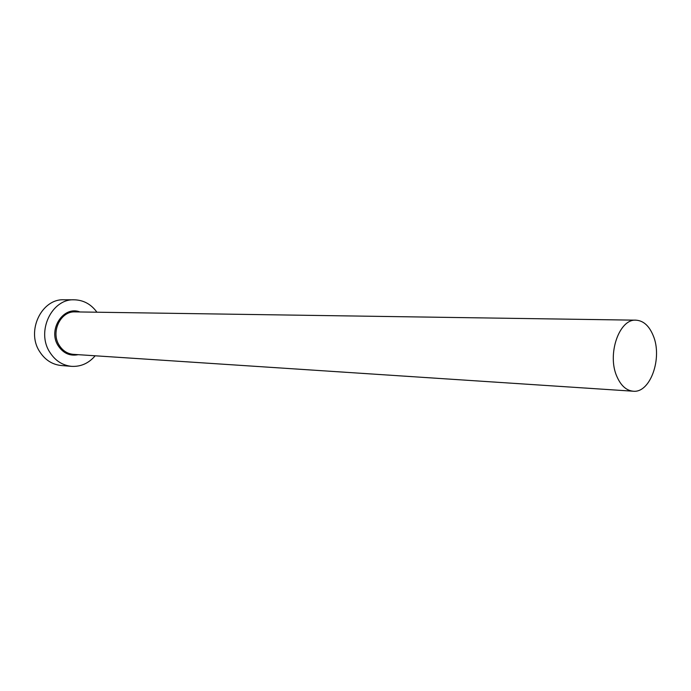 <?xml version="1.0" encoding="UTF-8"?>
<svg xmlns="http://www.w3.org/2000/svg" width="691" height="691" viewBox="0 0 691 691"><rect width="100%" height="100%" fill="white"/><g stroke="black" fill="none" stroke-linecap="round" stroke-linejoin="round"><path stroke-width="1.04" d="M653.194 335.567C649.143 325.789 643.407 320.659 636.005 320.175C619.291 318.586 606.871 354.31 616.856 376.431C620.846 385.587 626.271 390.51 633.146 391.21C650.317 393.352 662.816 357.895 653.194 335.567M96.939 312.22C91.1 304.204 83.542 300.067 74.257 299.799C51.765 298.572 36.079 331.55 49.804 352.237C55.22 360.702 62.475 365.401 71.579 366.351C80.856 366.826 88.724 363.311 95.185 355.787M74.257 299.799L63.909 299.79C41.572 298.59 25.999 331.144 39.637 351.572C45.01 359.933 52.222 364.58 61.266 365.522L71.579 366.351M78.204 354.673C69.946 356.314 63.278 353.334 58.182 345.733C47.532 329.719 63.52 305.301 79.923 311.969M636.005 320.175L75.086 311.891C60.627 310.933 50.478 332 59.219 345.275C62.717 350.786 67.433 353.818 73.376 354.353L633.146 391.21"/></g></svg>
